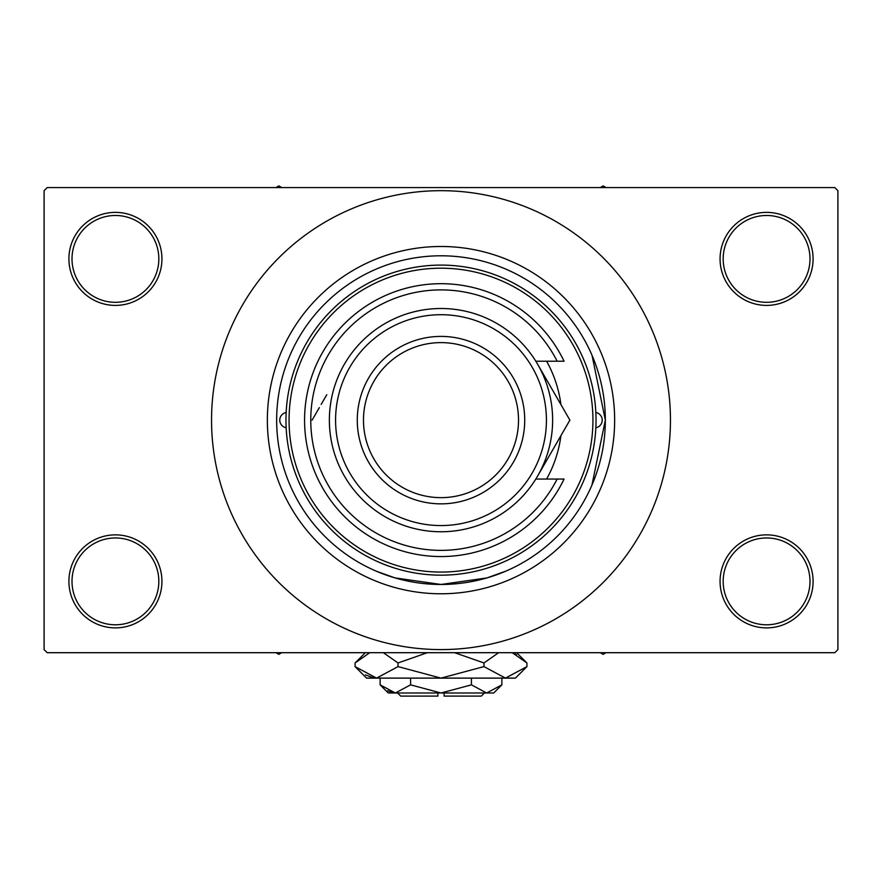 <?xml version="1.0" encoding="UTF-8"?>
<svg xmlns="http://www.w3.org/2000/svg" width="882" height="882" viewBox="0 0 882 882"><rect width="100%" height="100%" fill="white"/><g stroke="black" fill="none" stroke-linecap="round" stroke-linejoin="round"><path stroke-width="1.32" d="M720.065 581.37A46.514 46.514 0 0 1 766.579 534.856A46.514 46.514 0 0 1 813.094 581.37A46.514 46.514 0 0 1 766.579 627.885A46.514 46.514 0 0 1 720.065 581.37M809.996 581.37A43.405 43.405 0 0 0 766.579 537.965A43.405 43.405 0 0 0 723.174 581.37A43.405 43.405 0 0 0 766.579 624.787A43.405 43.405 0 0 0 809.996 581.37M68.906 581.37A46.514 46.514 0 0 1 115.421 534.856A46.514 46.514 0 0 1 161.935 581.37A46.514 46.514 0 0 1 115.421 627.885A46.514 46.514 0 0 1 68.906 581.37M158.826 581.37A43.405 43.405 0 0 0 115.421 537.965A43.405 43.405 0 0 0 72.004 581.37A43.405 43.405 0 0 0 115.421 624.787A43.405 43.405 0 0 0 158.826 581.37M68.906 258.889A46.514 46.514 0 0 1 115.421 212.375A46.514 46.514 0 0 1 161.935 258.889A46.514 46.514 0 0 1 115.421 305.404A46.514 46.514 0 0 1 68.906 258.889M158.826 258.889A43.405 43.405 0 0 0 115.421 215.484A43.405 43.405 0 0 0 72.004 258.889A43.405 43.405 0 0 0 115.421 302.305A43.405 43.405 0 0 0 158.826 258.889M720.065 258.889A46.514 46.514 0 0 1 766.579 212.375A46.514 46.514 0 0 1 813.094 258.889A46.514 46.514 0 0 1 766.579 305.404A46.514 46.514 0 0 1 720.065 258.889M809.996 258.889A43.405 43.405 0 0 0 766.579 215.484A43.405 43.405 0 0 0 723.174 258.889A43.405 43.405 0 0 0 766.579 302.305A43.405 43.405 0 0 0 809.996 258.889M505.992 571.073L486.963 577.919L440.989 584.468L395.015 577.908L376.482 571.282M591.943 485.122L605.339 420.13L592.065 355.424M267.356 420.13A173.644 173.644 0 0 1 441 246.486A173.644 173.644 0 0 1 614.644 420.13A173.644 173.644 0 0 1 441 593.773A173.644 173.644 0 0 1 267.356 420.13M211.548 420.13A229.452 229.452 0 0 0 441 649.593A229.452 229.452 0 0 0 670.452 420.13A229.452 229.452 0 0 0 441 190.677A229.452 229.452 0 0 0 211.548 420.13M834.802 652.691L47.198 652.691L44.1 649.593L44.1 190.677L47.198 187.568L834.802 187.568L837.9 190.677L837.9 649.593L834.802 652.691M286.154 412.5A7.751 7.751 0 0 0 286.154 427.759M595.846 427.759A7.751 7.751 0 0 0 595.846 412.5M546.608 479.047A120.933 120.933 0 0 0 560.93 435.664M592.936 420.13A151.936 151.936 0 0 0 441 268.194A151.936 151.936 0 0 0 289.064 420.13A151.936 151.936 0 0 0 441 572.065A151.936 151.936 0 0 0 592.936 420.13M285.966 420.13A155.034 155.034 0 0 1 441 265.096A155.034 155.034 0 0 1 596.034 420.13A155.034 155.034 0 0 1 441 575.174A155.034 155.034 0 0 1 285.966 420.13M605.339 420.13A164.339 164.339 0 0 0 441 255.791A164.339 164.339 0 0 0 276.661 420.13A164.339 164.339 0 0 0 441 584.468A164.339 164.339 0 0 0 605.339 420.13M560.93 404.595A120.933 120.933 0 0 0 546.608 361.212M600.267 652.691L603.167 654.367L606.066 652.691M275.934 652.691L278.833 654.367L281.733 652.691M606.066 187.568L603.167 185.904L600.267 187.568M281.733 187.568L278.833 185.904L275.934 187.568M335.579 420.13A105.421 105.421 0 0 0 441 525.562A105.421 105.421 0 0 0 546.421 420.13A105.421 105.421 0 0 0 441 314.709A105.421 105.421 0 0 0 335.579 420.13M552.628 420.13A111.628 111.628 0 0 1 441 531.758A111.628 111.628 0 0 1 329.372 420.13A111.628 111.628 0 0 1 441 308.502A111.628 111.628 0 0 1 552.628 420.13M363.483 420.13A77.517 77.517 0 0 0 441 497.646A77.517 77.517 0 0 0 518.517 420.13A77.517 77.517 0 0 0 441 342.613A77.517 77.517 0 0 0 363.483 420.13M524.724 420.13A83.724 83.724 0 0 1 441 503.854A83.724 83.724 0 0 1 357.276 420.13A83.724 83.724 0 0 1 441 336.406A83.724 83.724 0 0 1 524.724 420.13M557.148 361.212A130.227 130.227 0 0 0 359.106 318.876A130.227 130.227 0 0 0 359.106 521.394A130.227 130.227 0 0 0 557.148 479.047L564.061 479.047A136.434 136.434 0 0 1 356.019 526.863A136.434 136.434 0 0 1 356.019 313.397A136.434 136.434 0 0 1 564.061 361.212L535.815 361.212M535.815 479.047L557.148 479.047M555.208 445.575L560.831 435.829M562.683 432.632L569.893 420.13L535.881 361.212M326.792 394.695L321.169 404.43M319.317 407.627L312.107 420.13M535.881 479.047L569.893 420.13M484.405 692.998L481.307 696.096L444.098 696.096L444.098 692.998M380.131 684.851L388.289 692.998L493.711 692.998L501.869 684.851L486.655 692.998L471.429 684.851L441 692.998L410.571 684.851L395.345 692.998L380.131 684.851L380.131 678.115M410.571 684.851L410.571 678.115M387.562 690.749L393.251 692.833L387.562 690.749M501.869 684.851L501.869 678.115M471.429 684.851L471.429 678.115M516.488 654.653L512.266 652.691L526.929 662.966L526.929 666.605L515.419 678.115L366.581 678.115L355.071 666.605L355.071 662.966L369.734 652.691M526.929 666.605L505.452 678.115L483.964 666.605L441 678.115L398.036 666.605L376.548 678.115L355.071 666.605M398.036 666.605L398.036 662.966L427.362 652.691M383.361 652.691L398.036 662.966M365.512 674.906L373.582 677.883M505.452 678.115L508.418 677.883L505.452 678.115M483.964 666.605L483.964 662.966L498.628 652.691M454.638 652.691L483.964 662.966M437.902 692.998L437.902 696.096L400.693 696.096L397.595 692.998M516.654 652.691L526.929 662.966M365.346 652.691L355.071 662.966"/></g></svg>
